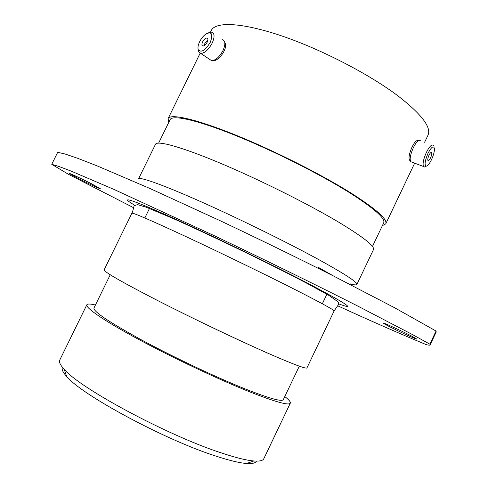 <?xml version="1.0" encoding="UTF-8"?>
<svg xmlns="http://www.w3.org/2000/svg" width="488" height="488" viewBox="0 0 488 488"><rect width="100%" height="100%" fill="white"/><g stroke="black" fill="none" stroke-linecap="round" stroke-linejoin="round"><path stroke-width="0.73" d="M428.006 153.33C424.92 160.644 424.304 164.92 426.158 166.17C427.665 165.987 429.452 163.809 431.526 159.631C433.551 155.178 434.527 151.493 434.442 148.584C433.594 145.302 431.447 146.888 428.006 153.33M425.987 166.249L424.31 167.049L423.468 166.487C422.498 163.73 423.474 159.027 426.402 152.372C429.519 146.302 431.843 144.003 433.375 145.467M430.538 157.856C431.636 155.367 432.002 153.604 431.642 152.561C431.063 152.012 430.196 152.878 429.025 155.153C427.927 157.648 427.561 159.417 427.921 160.454C428.501 161.003 429.373 160.137 430.538 157.856M411.988 162.169L410.615 161.656C409.56 158.881 410.481 154.19 413.385 147.583C416.496 141.557 418.856 139.287 420.467 140.776M418.271 140.684C414.562 138.36 406.73 156.977 409.694 160.345M213.128 60.579L213.134 60.579C218.16 61.659 227.615 49.184 225.261 43.438M412.464 336.494C403.039 331.523 382.531 322.147 383.098 323.044L387.685 325.734C397.043 330.644 417.075 339.819 416.789 339.044L412.464 336.494M91.579 183.823C81.825 178.821 68.735 172.734 69.009 173.325L78.019 178.334C87.681 183.281 100.436 189.21 100.284 188.679L91.579 183.823M436.046 331.041L429.861 344.162L430.111 344.9L436.199 331.986L436.046 331.041L394.725 307.812L332.767 275.622C296.423 257.329 258.872 239.016 220.112 220.698L149.999 188.527L96.563 165.645L77.964 158.405L65.063 154.001L57.694 152.293L51.746 164.31L68.509 174.326L133.608 207.717M256.462 461.105C255.566 463.094 252.278 463.887 246.605 463.49C239.394 462.941 228.903 460.391 215.129 455.847C164.291 439.56 81.746 394.938 66.703 376.522C62.867 372.326 61.451 369.257 62.452 367.318M95.434 305.012C90.341 303.786 87.474 303.707 86.84 304.786L59.762 360.059C58.792 361.986 60.268 365.067 64.19 369.294C79.776 388.18 167.421 435.4 220.911 452.772C235.393 457.616 246.367 460.349 253.833 460.971C259.579 461.416 262.91 460.666 263.819 458.702L290.317 403.155C290.769 401.984 288.933 399.788 284.797 396.555M86.84 304.786C85.174 307.714 104.267 320.903 138.787 339.489C173.228 358.046 219.094 379.658 250.051 391.986C275.513 401.984 288.939 405.705 290.317 403.155M110.239 274.762L93.952 308.05C93.287 311.558 109.379 322.312 142.234 340.307C174.155 357.503 216.599 377.517 245.458 389.04C269.376 398.458 282.003 401.978 283.345 399.605L299.309 366.165M131.888 213.201L104.139 269.852C104.17 271.938 122.049 282.192 157.776 300.614C192.461 318.347 238.052 340.099 268.394 353.44C293.337 364.329 306.19 369.148 306.952 367.891L334.109 310.96C334.335 310.136 322.379 303.548 298.229 291.202C268.796 276.208 223.534 254.169 188.362 237.717C152.042 220.82 133.218 212.646 131.888 213.201C132.87 211.871 134.047 205.283 134.194 205.741L137.494 204.594L146.15 207.193L172.813 218.386C211.432 235.558 271.743 264.764 307.782 283.766L328.991 295.466L337.83 301.682L338.684 303.066L338.526 304.518L334.109 310.96M356.868 284.48C357.722 282.436 345.474 274.39 320.116 260.348C288.902 243.201 239.834 219.027 201.324 201.886C162.73 184.702 139.434 176.497 138.507 178.919L155.501 144.265C157.197 140.282 181.268 146.79 220.173 163.132C259 179.431 307.849 203.807 338.465 222.046C363.298 237.046 374.967 246.245 373.466 249.636L356.868 284.48C356.441 285.206 354.154 284.992 350.006 283.833M158.624 143.088L170.105 119.67C172.331 114.619 196.524 119.798 234.874 135.207C273.152 150.566 320.842 174.576 350.469 193.266C374.534 208.711 385.599 218.594 383.672 222.912L372.454 246.458M168.756 122.415L168.085 118.602C170.349 113.46 194.993 118.724 234.136 134.444C273.195 150.127 321.879 174.643 352.043 193.693C376.492 209.401 387.734 219.447 385.764 223.833L382.36 225.676M210.474 32.159L211.292 30.494C215.495 21.405 242.091 22.418 282.021 36.02C321.873 49.581 369.995 74.591 398.647 96.398C421.791 114.509 431.563 127.453 427.976 135.243L424.621 142.282M430.111 344.9C429.867 345.333 428.531 345.23 426.109 344.583C401.234 334.317 371.752 321.385 337.665 305.793M429.861 344.162L411.854 334.243L359.205 306.799C316.743 285.23 263.746 259.232 213.097 235.161L113.997 189.435L71.596 171.294L58.895 166.451L51.746 164.31M199.677 41.639C198.073 45.03 197.603 47.733 198.268 49.745C201.251 52.948 205.241 50.496 210.236 42.395C213.232 34.3 211.902 31.421 206.247 33.77C203.649 35.526 201.459 38.149 199.677 41.639M208.663 32.739L211.426 32.135C214.665 33.111 214.903 36.807 212.134 43.218C208.541 49.733 204.759 53.143 200.794 53.448L198.445 51.594L198.097 49.178M207.18 42.181C208.224 39.766 208.138 38.381 206.918 38.015C205.417 38.131 203.996 39.406 202.648 41.852C201.605 44.268 201.69 45.652 202.916 46.018C204.411 45.909 205.832 44.628 207.18 42.181M207.894 39.882L204.881 43.371L204.167 45.677M222.156 39.552C225.432 40.565 225.706 44.255 222.967 50.618C219.405 57.066 215.623 60.42 211.627 60.677L209.437 59.213M134.566 205.18C118.724 195.761 129.296 198.476 169.013 216.233C208.486 233.868 271.419 264.301 309.423 284.138C347.078 304.042 356.85 310.624 338.739 303.878M318.646 267.509L333.517 276.007M328.339 273.39L318.688 267.888M426.158 166.17L424.31 167.049M431.148 152.378L431.642 152.561M410.164 159.966L409.414 159.686M410.615 161.656L423.468 166.487M417.575 141.245L416.691 140.928M144.832 217.965L149.474 208.468M418.033 140.855L417.417 140.629M246.605 463.49L253.833 460.971M385.764 223.833L414.666 163.175M168.085 118.602L200.111 53.302M66.703 376.522L64.19 369.294M322.336 303.774L326.899 294.233M198.268 49.745L198.445 51.594M207.717 38.558L206.918 38.015M213.744 60.353L214.049 60.555M211.627 60.677L200.794 53.448"/></g></svg>
